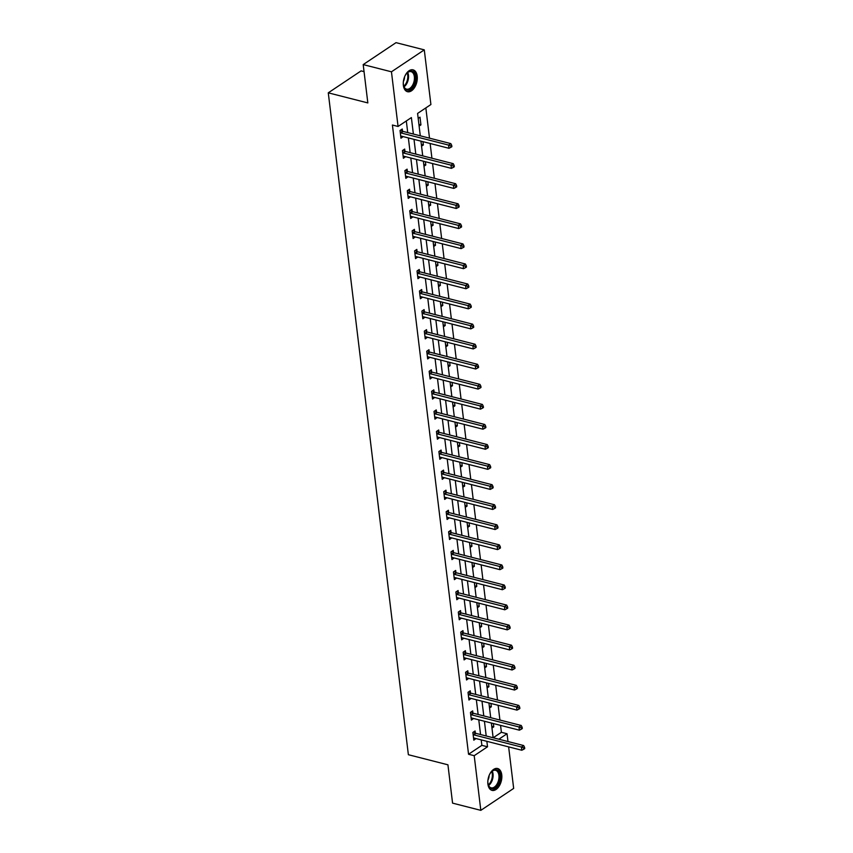 <?xml version="1.0" encoding="UTF-8"?>
<svg xmlns="http://www.w3.org/2000/svg" width="853" height="853" viewBox="0 0 853 853"><rect width="100%" height="100%" fill="white"/><g stroke="black" fill="none" stroke-linecap="round" stroke-linejoin="round"><path stroke-width="1.28" d="M487.905 784.067A11.27 6.653 -75.7 0 1 490.475 772.807A11.27 6.653 -75.7 0 1 497.619 768.521A11.27 6.653 -75.7 0 1 501.756 774.812A11.27 6.653 -75.7 0 1 499.186 786.082A11.27 6.653 -75.7 0 1 492.042 790.368A11.27 6.653 -75.7 0 1 487.905 784.067M403.362 85.396A11.27 6.653 -75.7 0 1 405.932 74.136A11.27 6.653 -75.7 0 1 413.065 69.85A11.27 6.653 -75.7 0 1 417.202 76.141A11.27 6.653 -75.7 0 1 414.633 87.411A11.27 6.653 -75.7 0 1 407.489 91.697A11.27 6.653 -75.7 0 1 403.362 85.396M364.05 71.631L361.107 70.884L328.277 92.828L408.374 754.713L447.932 764.81L452.57 803.131L480.825 810.35L474.204 755.683L487.521 746.791L486.86 741.321M328.277 92.828L367.835 102.925L363.197 64.593L396.027 42.65L424.282 49.869L430.904 104.524L417.586 113.428L420.294 135.808M493.205 737.77L501.393 732.3L500.551 725.37M499.911 720.039L498.131 705.303M497.48 699.972L495.7 685.236M495.049 679.916L493.269 665.18M492.629 659.849L490.848 645.113M490.198 639.782L488.417 625.046M487.767 619.715L485.986 604.98M485.346 599.648L483.555 584.913M482.915 579.582L481.135 564.846M480.484 559.525L478.704 544.79M478.053 539.459L476.273 524.723M475.633 519.392L473.841 504.656M473.202 499.325L471.421 484.589M470.771 479.258L468.99 464.522M468.35 459.191L466.559 444.466M465.919 439.135L464.139 424.399M463.488 419.068L461.708 404.333M461.057 399.001L459.277 384.266M458.637 378.935L456.845 364.199M456.206 358.868L454.425 344.132M453.775 338.812L451.994 324.076M451.344 318.745L449.563 304.009M448.923 298.678L447.132 283.942M446.492 278.611L444.712 263.876M444.061 258.544L442.28 243.809M441.641 238.477L439.849 223.742M439.21 218.421L437.429 203.686M436.779 198.354L434.998 183.619M434.348 178.288L432.567 163.552M431.927 158.221L430.136 143.485M429.496 138.154L425.839 107.915M501.393 732.3L507.045 733.74L507.993 741.545M508.633 746.876L513.666 788.407L480.825 810.35M418.183 118.375L419.996 117.16L420.934 124.879L419.122 126.084M421.553 146.151L423.365 144.946L422.96 141.651M423.984 166.218L425.786 165.002L425.391 161.718M426.404 186.285L428.217 185.069L427.822 181.785M428.835 206.351L430.648 205.136L430.253 201.852M431.266 226.408L433.079 225.203L432.674 221.919M433.687 246.474L435.499 245.269L435.105 241.975M436.118 266.541L437.93 265.336L437.536 262.042M438.549 286.608L440.361 285.392L439.956 282.108M440.98 306.675L442.782 305.459L442.387 302.175M443.4 326.742L445.213 325.526L444.818 322.242M445.831 346.798L447.644 345.593L447.249 342.309M448.262 366.865L450.075 365.66L449.67 362.365M450.693 386.931L452.495 385.716L452.101 382.432M453.114 406.998L454.926 405.783L454.532 402.499M455.545 427.065L457.357 425.85L456.963 422.566M457.976 447.121L459.788 445.916L459.383 442.632M460.396 467.188L462.209 465.983L461.814 462.699M462.827 487.255L464.64 486.05L464.245 482.755M465.258 507.322L467.071 506.106L466.666 502.822M467.689 527.389L469.491 526.173L469.097 522.889M470.11 547.455L471.922 546.24L471.528 542.956M472.541 567.512L474.353 566.307L473.959 563.023M474.972 587.578L476.784 586.374L476.379 583.079M477.392 607.645L479.205 606.44L478.81 603.146M479.823 627.712L481.636 626.497L481.241 623.212M482.254 647.779L484.067 646.563L483.662 643.279M484.685 667.835L486.498 666.63L486.093 663.346M487.106 687.902L488.918 686.697L488.524 683.413M489.537 707.969L491.349 706.764L490.955 703.469M491.968 728.035L493.78 726.82L493.375 723.536M413.374 134.038L411.381 117.575L398.063 126.468L392.412 125.028L468.553 754.244L481.87 745.351L481.209 739.871M480.559 734.55L478.778 719.815M478.138 714.483L476.347 699.748M475.707 694.417L473.927 679.681M473.276 674.35L471.496 659.614M470.845 654.283L469.065 639.547M468.425 634.216L466.634 619.491M465.994 614.16L464.213 599.424M463.563 594.093L461.782 579.358M461.142 574.026L459.351 559.291M458.711 553.96L456.931 539.224M456.28 533.893L454.5 519.157M453.849 513.837L452.069 499.101M451.429 493.77L449.638 479.034M448.998 473.703L447.217 458.967M446.567 453.636L444.786 438.9M444.136 433.569L442.355 418.834M441.715 413.502L439.935 398.767M439.284 393.446L437.504 378.711M436.853 373.379L435.073 358.644M434.433 353.313L432.642 338.577M432.002 333.246L430.221 318.51M429.571 313.179L427.79 298.443M427.14 293.123L425.359 278.387M424.719 273.056L422.928 258.32M422.288 252.989L420.508 238.254M419.857 232.922L418.077 218.187M417.426 212.855L415.646 198.12M415.006 192.789L413.225 178.053M412.575 172.732L410.794 157.997M410.144 152.666L408.363 137.93M407.723 132.599L406.316 120.955M402.499 131.106L402.253 129.016L400.036 130.498L400.963 138.218L403.17 136.597M404.93 151.162L404.674 149.083L402.456 150.565L403.394 158.285L405.591 156.664M407.361 171.229L407.105 169.15L404.887 170.632L405.825 178.352L408.022 176.731M409.781 191.296L409.536 189.217L407.318 190.699L408.246 198.418L410.453 196.798M412.212 211.363L411.967 209.284L409.739 210.766L410.677 218.485L412.884 216.865M414.643 231.43L414.387 229.35L412.17 230.832L413.108 238.541L415.304 236.921M417.074 251.496L416.818 249.407L414.601 250.889L415.539 258.608L417.735 256.988M419.495 271.553L419.249 269.473L417.032 270.955L417.959 278.675L420.166 277.054M421.926 291.619L421.67 289.54L419.452 291.022L420.39 298.742L422.598 297.121M424.357 311.686L424.101 309.607L421.883 311.089L422.821 318.809L425.018 317.188M426.788 331.753L426.532 329.674L424.314 331.156L425.242 338.865L427.449 337.255M429.208 351.82L428.963 349.73L426.745 351.223L427.673 358.932L429.88 357.311M431.639 371.887L431.383 369.797L429.166 371.279L430.104 378.999L432.3 377.378M434.07 391.943L433.814 389.864L431.597 391.346L432.535 399.065L434.731 397.445M436.491 412.01L436.246 409.93L434.028 411.413L434.955 419.132L437.162 417.512M438.922 432.076L438.677 429.997L436.448 431.479L437.386 439.199L439.594 437.578M441.353 452.143L441.097 450.064L438.879 451.546L439.817 459.255L442.014 457.645M443.784 472.21L443.528 470.12L441.31 471.602L442.249 479.322L444.445 477.701M446.204 492.266L445.959 490.187L443.741 491.669L444.669 499.389L446.876 497.768M448.635 512.333L448.379 510.254L446.162 511.736L447.1 519.456L449.296 517.835M451.066 532.4L450.81 530.321L448.593 531.803L449.531 539.522L451.727 537.902M453.497 552.467L453.242 550.388L451.024 551.87L451.951 559.589L454.159 557.969M455.918 572.534L455.673 570.454L453.455 571.936L454.382 579.645L456.59 578.025M458.349 592.6L458.093 590.511L455.875 591.993L456.813 599.712L459.01 598.092M460.78 612.657L460.524 610.577L458.306 612.059L459.245 619.779L461.441 618.158M463.2 632.723L462.955 630.644L460.737 632.126L461.665 639.846L463.872 638.225M465.631 652.79L465.386 650.711L463.158 652.193L464.096 659.913L466.303 658.292M468.062 672.857L467.807 670.778L465.589 672.26L466.527 679.969L468.724 678.359M470.493 692.924L470.238 690.834L468.02 692.316L468.947 700.036L471.155 698.415M472.914 712.991L472.669 710.901L470.451 712.383L471.378 720.103L473.586 718.482M475.345 733.047L475.089 730.968L472.871 732.45L473.81 740.169L476.006 738.549M363.197 64.593L391.452 71.801L424.282 49.869M468.553 754.244L474.204 755.683M398.063 126.468L391.452 71.801M486.21 735.99L484.429 721.254M483.79 715.923L481.998 701.187M481.359 695.856L479.578 681.12M478.928 675.789L477.147 661.054M476.496 655.733L474.716 640.998M474.076 635.666L472.285 620.931M471.645 615.599L469.864 600.864M469.214 595.533L467.433 580.797M466.794 575.466L465.002 560.73M464.363 555.41L462.582 540.674M461.931 535.343L460.151 520.607M459.5 515.276L457.72 500.54M457.08 495.209L455.289 480.474M454.649 475.142L452.868 460.407M452.218 455.075L450.437 440.34M449.787 435.019L448.006 420.284M447.367 414.953L445.586 400.217M444.935 394.886L443.155 380.15M442.504 374.819L440.724 360.083M440.084 354.752L438.293 340.016M437.653 334.685L435.872 319.96M435.222 314.629L433.441 299.893M432.791 294.562L431.01 279.827M430.37 274.495L428.579 259.76M427.939 254.429L426.159 239.693M425.508 234.362L423.728 219.626M423.077 214.306L421.297 199.57M420.657 194.239L418.876 179.503M418.226 174.172L416.445 159.436M415.795 154.105L414.014 139.37M498.856 739.22L507.045 733.74M420.945 141.14L422.725 155.875M423.376 161.206L425.157 175.942M425.796 181.273L427.588 196.009M428.227 201.329L430.008 216.065M430.658 221.396L432.439 236.132M433.089 241.463L434.87 256.199M435.51 261.53L437.301 276.265M437.941 281.597L439.721 296.332M440.372 301.663L442.153 316.399M442.792 321.72L444.584 336.455M445.223 341.786L447.004 356.522M447.654 361.853L449.435 376.589M450.085 381.92L451.866 396.656M452.506 401.987L454.297 416.722M454.937 422.054L456.718 436.779M457.368 442.11L459.149 456.845M459.799 462.177L461.58 476.912M462.219 482.244L464 496.979M464.65 502.31L466.431 517.046M467.081 522.377L468.862 537.113M469.502 542.433L471.293 557.169M471.933 562.5L473.714 577.236M474.364 582.567L476.145 597.303M476.795 602.634L478.576 617.369M479.215 622.701L481.007 637.436M481.646 642.767L483.427 657.503M484.077 662.824L485.858 677.559M486.509 682.89L488.289 697.626M488.929 702.957L490.71 717.693M491.36 723.024L493.141 737.76M481.87 745.351L487.521 746.791M400.782 136.128L403.181 136.736M418.908 124.357L420.934 124.879M421.339 144.424L423.365 144.946M403.213 156.184L405.612 156.803M423.77 164.49L425.786 165.002M405.633 176.251L408.043 176.87M426.201 184.557L428.217 185.069M408.065 196.318L410.464 196.936M428.622 204.624L430.648 205.136M410.496 216.385L412.895 216.993M431.053 224.691L433.079 225.203M412.916 236.452L415.326 237.059M433.484 244.747L435.499 245.269M415.347 256.518L417.757 257.126M435.915 264.814L437.93 265.336M417.778 276.575L420.177 277.193M438.335 284.881L440.361 285.392M420.209 296.641L422.608 297.26M440.766 304.947L442.782 305.459M422.63 316.708L425.039 317.327M443.197 325.014L445.213 325.526M425.061 336.775L427.47 337.383M445.618 345.07L447.644 345.593M427.492 356.842L429.891 357.45M448.049 365.137L450.075 365.66M429.923 376.909L432.322 377.516M450.48 385.204L452.495 385.716M432.343 396.965L434.753 397.583M452.911 405.271L454.926 405.783M434.774 417.032L437.173 417.65M455.331 425.338L457.357 425.85M437.205 437.099L439.604 437.717M457.762 445.405L459.788 445.916M439.626 457.165L442.035 457.773M460.193 465.461L462.209 465.983M442.057 477.232L444.466 477.84M462.625 485.528L464.64 486.05M444.488 497.288L446.887 497.907M465.045 505.594L467.071 506.106M446.919 517.355L449.318 517.974M467.476 525.661L469.491 526.173M449.339 537.422L451.749 538.04M469.907 545.728L471.922 546.24M451.77 557.489L454.169 558.097M472.327 565.795L474.353 566.307M454.201 577.556L456.6 578.163M474.758 585.851L476.784 586.374M456.622 597.622L459.031 598.23M477.19 605.918L479.205 606.44M459.053 617.679L461.462 618.297M479.621 625.985L481.636 626.497M461.484 637.745L463.883 638.364M482.041 646.052L484.067 646.563M463.915 657.812L466.314 658.431M484.472 666.118L486.498 666.63M466.335 677.879L468.745 678.487M486.903 686.175L488.918 686.697M468.766 697.946L471.176 698.554M489.334 706.241L491.349 706.764M471.197 718.002L473.596 718.621M491.754 726.308L493.78 726.82M473.628 738.069L476.027 738.687M400.281 132.588L400.462 132.705A1.45 0.97 -123.8 0 0 400.889 132.908L448.593 145.085L448.977 148.294L401.283 136.117A1.45 0.97 -123.8 0 0 400.867 136.107L400.718 136.139M400.825 129.976L402.68 131.223A1.45 0.97 -123.8 0 0 403.106 131.426L450.81 143.603L448.593 145.085L450.842 145.98L450.992 147.26L451.887 146.673L451.727 145.383L450.842 145.98M451.727 145.383L450.81 143.603M448.977 148.294L450.992 147.26M404.77 76.354A9.756 5.758 -75.7 0 1 405.474 75.021A9.756 5.758 -75.7 0 1 406.934 73.059A9.756 5.758 -75.7 0 1 414.547 73.593A9.756 5.758 -75.7 0 1 413.279 86.057A9.756 5.758 -75.7 0 1 403.65 85.94A9.756 5.758 -75.7 0 1 403.33 82.016M403.576 85.663A9.031 5.331 104.3 0 0 406.582 89.149A9.031 5.331 104.3 0 0 412.425 85.503A9.031 5.331 104.3 0 0 411.05 71.641A9.031 5.331 104.3 0 0 406.742 73.273M406.764 91.431A11.206 6.611 104.3 0 0 413.865 86.878A11.206 6.611 104.3 0 0 412.308 69.733M403.384 81.483A6.429 3.796 104.3 0 0 404.567 76.845M489.323 775.025A9.756 5.758 -75.7 0 1 491.488 771.73A9.756 5.758 -75.7 0 1 499.911 775.206A9.756 5.758 -75.7 0 1 495.476 787.522A9.756 5.758 -75.7 0 1 488.193 784.611A9.756 5.758 -75.7 0 1 487.937 783.214A9.756 5.758 -75.7 0 1 487.873 780.687M488.129 784.333A9.031 5.331 104.3 0 0 491.125 787.82A9.031 5.331 104.3 0 0 496.851 784.387A9.031 5.331 104.3 0 0 498.909 775.356A9.031 5.331 104.3 0 0 495.593 770.312A9.031 5.331 104.3 0 0 491.296 771.944M491.317 790.102A11.206 6.611 104.3 0 0 498.323 785.698A11.206 6.611 104.3 0 0 500.807 774.62A11.206 6.611 104.3 0 0 496.851 768.404M487.937 780.154A6.429 3.796 104.3 0 0 489.121 775.516M402.712 152.655L402.883 152.772A1.45 0.97 -123.8 0 0 403.32 152.964L451.013 165.141L451.408 168.361L403.704 156.184A1.45 0.97 -123.8 0 0 403.298 156.174L403.138 156.206M403.256 150.032L405.1 151.29A1.45 0.97 -123.8 0 0 405.538 151.482L453.231 163.659L451.013 165.141L453.263 166.036L453.423 167.327L454.308 166.73L454.159 165.45L453.263 166.036M454.159 165.45L453.231 163.659M451.408 168.361L453.423 167.327M405.143 172.711L405.314 172.828A1.45 0.97 -123.8 0 0 405.751 173.031L453.444 185.208L453.828 188.428L406.135 176.251A1.45 0.97 -123.8 0 0 405.729 176.23L405.57 176.272M405.687 170.099L407.531 171.346A1.45 0.97 -123.8 0 0 407.969 171.549L455.662 183.726L453.444 185.208L455.694 186.103L455.854 187.393L456.739 186.796L456.579 185.517L455.694 186.103M456.579 185.517L455.662 183.726M453.828 188.428L455.854 187.393M407.563 192.778L407.745 192.895A1.45 0.97 -123.8 0 0 408.171 193.098L455.875 205.274L456.259 208.495L408.566 196.318A1.45 0.97 -123.8 0 0 408.15 196.297L408.001 196.329M408.107 190.166L409.962 191.413A1.45 0.97 -123.8 0 0 410.4 191.616L458.093 203.792L455.875 205.274L458.125 206.17L458.274 207.46L459.17 206.863L459.01 205.573L458.125 206.17M459.01 205.573L458.093 203.792M456.259 208.495L458.274 207.46M409.994 212.845L410.176 212.962A1.45 0.97 -123.8 0 0 410.602 213.165L458.296 225.341L458.69 228.551L410.997 216.374A1.45 0.97 -123.8 0 0 410.581 216.363L410.421 216.395M410.538 210.233L412.394 211.48A1.45 0.97 -123.8 0 0 412.82 211.683L460.524 223.859L458.296 225.341L460.556 226.237L460.705 227.516L461.59 226.93L461.441 225.64L460.556 226.237M461.441 225.64L460.524 223.859M458.69 228.551L460.705 227.516M412.425 232.912L412.596 233.029A1.45 0.97 -123.8 0 0 413.033 233.232L460.727 245.408L461.121 248.618L413.417 236.441A1.45 0.97 -123.8 0 0 413.012 236.43L412.852 236.462M412.969 230.299L414.814 231.547A1.45 0.97 -123.8 0 0 415.251 231.749L462.944 243.926L460.727 245.408L462.976 246.304L463.136 247.583L464.021 246.997L463.872 245.707L462.976 246.304M463.872 245.707L462.944 243.926M461.121 248.618L463.136 247.583M414.857 252.978L415.027 253.096A1.45 0.97 -123.8 0 0 415.464 253.298L463.158 265.475L463.542 268.684L415.848 256.508A1.45 0.97 -123.8 0 0 415.443 256.497L415.283 256.529M415.4 250.356L417.245 251.614A1.45 0.97 -123.8 0 0 417.682 251.816L465.375 263.993L463.158 265.475L465.407 266.36L465.567 267.65L466.452 267.064L466.292 265.773L465.407 266.36M466.292 265.773L465.375 263.993M463.542 268.684L465.567 267.65M417.277 273.035L417.458 273.163A1.45 0.97 -123.8 0 0 417.885 273.355L465.589 285.531L465.973 288.751L418.279 276.575A1.45 0.97 -123.8 0 0 417.863 276.564L417.714 276.596M417.821 270.422L419.676 271.68A1.45 0.97 -123.8 0 0 420.102 271.872L467.807 284.049L465.589 285.531L467.839 286.427L467.988 287.717L468.883 287.12L468.724 285.84L467.839 286.427M468.724 285.84L467.807 284.049M465.973 288.751L467.988 287.717M419.708 293.101L419.879 293.219A1.45 0.97 -123.8 0 0 420.316 293.421L468.009 305.598L468.404 308.818L420.71 296.641A1.45 0.97 -123.8 0 0 420.294 296.62L420.134 296.663M420.252 290.489L422.107 291.737A1.45 0.97 -123.8 0 0 422.534 291.939L470.227 304.116L468.009 305.598L470.27 306.494L470.419 307.784L471.304 307.187L471.155 305.907L470.27 306.494M471.155 305.907L470.227 304.116M468.404 308.818L470.419 307.784M422.139 313.168L422.31 313.286A1.45 0.97 -123.8 0 0 422.747 313.488L470.44 325.665L470.835 328.885L423.131 316.708A1.45 0.97 -123.8 0 0 422.725 316.687L422.566 316.719M422.683 310.556L424.527 311.803A1.45 0.97 -123.8 0 0 424.965 312.006L472.658 324.183L470.44 325.665L472.69 326.56L472.85 327.851L473.735 327.253L473.575 325.963L472.69 326.56M473.575 325.963L472.658 324.183M470.835 328.885L472.85 327.851M424.559 333.235L424.741 333.352A1.45 0.97 -123.8 0 0 425.178 333.555L472.871 345.732L473.255 348.941L425.562 336.764A1.45 0.97 -123.8 0 0 425.146 336.754L424.997 336.786M425.114 330.623L426.958 331.87A1.45 0.97 -123.8 0 0 427.396 332.073L475.089 344.249L472.871 345.732L475.121 346.627L475.281 347.907L476.166 347.32L476.006 346.03L475.121 346.627M476.006 346.03L475.089 344.249M473.255 348.941L475.281 347.907M426.99 353.302L427.172 353.419A1.45 0.97 -123.8 0 0 427.598 353.622L475.302 365.798L475.686 369.008L427.993 356.831A1.45 0.97 -123.8 0 0 427.577 356.821L427.428 356.853M427.534 350.69L429.39 351.937A1.45 0.97 -123.8 0 0 429.816 352.14L477.52 364.316L475.302 365.798L477.552 366.694L477.701 367.974L478.597 367.387L478.437 366.097L477.552 366.694M478.437 366.097L477.52 364.316M475.686 369.008L477.701 367.974M429.422 373.369L429.592 373.486A1.45 0.97 -123.8 0 0 430.029 373.689L477.723 385.855L478.117 389.075L430.413 376.898A1.45 0.97 -123.8 0 0 430.008 376.887L429.848 376.919M429.965 370.746L431.81 372.004A1.45 0.97 -123.8 0 0 432.247 372.196L479.94 384.372L477.723 385.855L479.972 386.75L480.132 388.04L481.017 387.443L480.868 386.164L479.972 386.75M480.868 386.164L479.94 384.372M478.117 389.075L480.132 388.04M431.853 393.425L432.023 393.553A1.45 0.97 -123.8 0 0 432.46 393.745L480.154 405.921L480.538 409.141L432.844 396.965A1.45 0.97 -123.8 0 0 432.439 396.954L432.279 396.986M432.396 390.813L434.241 392.06A1.45 0.97 -123.8 0 0 434.678 392.263L482.371 404.439L480.154 405.921L482.403 406.817L482.563 408.107L483.448 407.51L483.288 406.231L482.403 406.817M483.288 406.231L482.371 404.439M480.538 409.141L482.563 408.107M434.273 413.492L434.454 413.609A1.45 0.97 -123.8 0 0 434.881 413.812L482.585 425.988L482.969 429.208L435.275 417.032A1.45 0.97 -123.8 0 0 434.859 417.01L434.71 417.042M434.817 410.879L436.672 412.127A1.45 0.97 -123.8 0 0 437.099 412.33L484.803 424.506L482.585 425.988L484.835 426.884L484.984 428.174L485.879 427.577L485.72 426.287L484.835 426.884M485.72 426.287L484.803 424.506M482.969 429.208L484.984 428.174M436.704 433.559L436.885 433.676A1.45 0.97 -123.8 0 0 437.312 433.878L485.005 446.055L485.4 449.275L437.706 437.099A1.45 0.97 -123.8 0 0 437.29 437.077L437.131 437.109M437.248 430.946L439.103 432.194A1.45 0.97 -123.8 0 0 439.53 432.396L487.223 444.573L485.005 446.055L487.266 446.951L487.415 448.241L488.3 447.644L488.151 446.354L487.266 446.951M488.151 446.354L487.223 444.573M485.4 449.275L487.415 448.241M439.135 453.625L439.306 453.743A1.45 0.97 -123.8 0 0 439.743 453.945L487.436 466.122L487.831 469.331L440.127 457.155A1.45 0.97 -123.8 0 0 439.721 457.144L439.562 457.176M439.679 451.013L441.523 452.261A1.45 0.97 -123.8 0 0 441.961 452.463L489.654 464.64L487.436 466.122L489.686 467.017L489.846 468.297L490.731 467.711L490.582 466.42L489.686 467.017M490.582 466.42L489.654 464.64M487.831 469.331L489.846 468.297M441.566 473.692L441.737 473.81A1.45 0.97 -123.8 0 0 442.174 474.012L489.867 486.189L490.251 489.398L442.558 477.222A1.45 0.97 -123.8 0 0 442.153 477.211L441.993 477.243M442.11 471.08L443.955 472.327A1.45 0.97 -123.8 0 0 444.392 472.53L492.085 484.707L489.867 486.189L492.117 487.084L492.277 488.364L493.162 487.777L493.002 486.487L492.117 487.084M493.002 486.487L492.085 484.707M490.251 489.398L492.277 488.364M443.986 493.759L444.168 493.876A1.45 0.97 -123.8 0 0 444.594 494.068L492.298 506.245L492.682 509.465L444.989 497.288A1.45 0.97 -123.8 0 0 444.573 497.278L444.424 497.31M444.53 491.136L446.386 492.394A1.45 0.97 -123.8 0 0 446.812 492.586L494.516 504.763L492.298 506.245L494.548 507.14L494.697 508.431L495.593 507.834L495.433 506.554L494.548 507.14M495.433 506.554L494.516 504.763M492.682 509.465L494.697 508.431M446.418 513.815L446.588 513.933A1.45 0.97 -123.8 0 0 447.025 514.135L494.719 526.312L495.113 529.532L447.42 517.355A1.45 0.97 -123.8 0 0 447.004 517.334L446.844 517.376M446.961 511.203L448.806 512.45A1.45 0.97 -123.8 0 0 449.243 512.653L496.936 524.83L494.719 526.312L496.968 527.207L497.128 528.497L498.013 527.9L497.864 526.621L496.968 527.207M497.864 526.621L496.936 524.83M495.113 529.532L497.128 528.497M448.849 533.882L449.019 533.999A1.45 0.97 -123.8 0 0 449.456 534.202L497.15 546.378L497.544 549.599L449.84 537.422A1.45 0.97 -123.8 0 0 449.435 537.401L449.275 537.433M449.392 531.27L451.237 532.517A1.45 0.97 -123.8 0 0 451.674 532.72L499.368 544.896L497.15 546.378L499.4 547.274L499.559 548.564L500.444 547.967L500.284 546.677L499.4 547.274M500.284 546.677L499.368 544.896M497.544 549.599L499.559 548.564M451.269 553.949L451.45 554.066A1.45 0.97 -123.8 0 0 451.877 554.269L499.581 566.445L499.965 569.655L452.271 557.478A1.45 0.97 -123.8 0 0 451.855 557.467L451.706 557.499M451.823 551.337L453.668 552.584A1.45 0.97 -123.8 0 0 454.105 552.787L501.799 564.963L499.581 566.445L501.831 567.341L501.99 568.62L502.875 568.034L502.716 566.744L501.831 567.341M502.716 566.744L501.799 564.963M499.965 569.655L501.99 568.62M453.7 574.016L453.881 574.133A1.45 0.97 -123.8 0 0 454.308 574.336L502.001 586.512L502.396 589.722L454.702 577.545A1.45 0.97 -123.8 0 0 454.286 577.534L454.137 577.566M454.244 571.403L456.099 572.651A1.45 0.97 -123.8 0 0 456.526 572.853L504.23 585.03L502.001 586.512L504.262 587.408L504.411 588.687L505.296 588.101L505.147 586.811L504.262 587.408M505.147 586.811L504.23 585.03M502.396 589.722L504.411 588.687M456.131 594.083L456.302 594.2A1.45 0.97 -123.8 0 0 456.739 594.402L504.432 606.579L504.827 609.788L457.123 597.612A1.45 0.97 -123.8 0 0 456.718 597.601L456.558 597.633M456.675 591.46L458.519 592.718A1.45 0.97 -123.8 0 0 458.957 592.91L506.65 605.086L504.432 606.579L506.682 607.464L506.842 608.754L507.727 608.157L507.578 606.878L506.682 607.464M507.578 606.878L506.65 605.086M504.827 609.788L506.842 608.754M458.562 614.139L458.733 614.267A1.45 0.97 -123.8 0 0 459.17 614.459L506.863 626.635L507.247 629.855L459.554 617.679A1.45 0.97 -123.8 0 0 459.149 617.668L458.989 617.7M459.106 611.526L460.951 612.774A1.45 0.97 -123.8 0 0 461.388 612.976L509.081 625.153L506.863 626.635L509.113 627.531L509.273 628.821L510.158 628.224L509.998 626.944L509.113 627.531M509.998 626.944L509.081 625.153M507.247 629.855L509.273 628.821M460.983 634.205L461.164 634.323A1.45 0.97 -123.8 0 0 461.59 634.525L509.294 646.702L509.678 649.922L461.985 637.745A1.45 0.97 -123.8 0 0 461.569 637.724L461.42 637.767M461.526 631.593L463.382 632.841A1.45 0.97 -123.8 0 0 463.808 633.043L511.512 645.22L509.294 646.702L511.544 647.598L511.693 648.888L512.589 648.291L512.429 647L511.544 647.598M512.429 647L511.512 645.22M509.678 649.922L511.693 648.888M463.414 654.272L463.584 654.39A1.45 0.97 -123.8 0 0 464.021 654.592L511.715 666.769L512.109 669.989L464.416 657.812A1.45 0.97 -123.8 0 0 464 657.791L463.84 657.823M463.957 651.66L465.813 652.908A1.45 0.97 -123.8 0 0 466.239 653.11L513.933 665.287L511.715 666.769L513.975 667.664L514.124 668.955L515.009 668.357L514.86 667.067L513.975 667.664M514.86 667.067L513.933 665.287M512.109 669.989L514.124 668.955M465.845 674.339L466.015 674.456A1.45 0.97 -123.8 0 0 466.452 674.659L514.146 686.836L514.54 690.045L466.836 677.868A1.45 0.97 -123.8 0 0 466.431 677.858L466.271 677.89M466.388 671.727L468.233 672.974A1.45 0.97 -123.8 0 0 468.67 673.177L516.364 685.354L514.146 686.836L516.396 687.731L516.555 689.011L517.44 688.424L517.291 687.134L516.396 687.731M517.291 687.134L516.364 685.354M514.54 690.045L516.555 689.011M468.276 694.406L468.446 694.523A1.45 0.97 -123.8 0 0 468.883 694.726L516.577 706.902L516.961 710.112L469.267 697.935A1.45 0.97 -123.8 0 0 468.862 697.925L468.702 697.957M468.819 691.794L470.664 693.041A1.45 0.97 -123.8 0 0 471.101 693.244L518.795 705.42L516.577 706.902L518.827 707.798L518.987 709.078L519.872 708.491L519.712 707.201L518.827 707.798M519.712 707.201L518.795 705.42M516.961 710.112L518.987 709.078M470.696 714.473L470.877 714.59A1.45 0.97 -123.8 0 0 471.304 714.782L519.008 726.959L519.392 730.179L471.698 718.002A1.45 0.97 -123.8 0 0 471.282 717.991L471.133 718.023M471.24 711.85L473.095 713.108A1.45 0.97 -123.8 0 0 473.522 713.3L521.226 725.476L519.008 726.959L521.258 727.854L521.407 729.144L522.303 728.547L522.143 727.268L521.258 727.854M522.143 727.268L521.226 725.476M519.392 730.179L521.407 729.144M473.127 734.529L473.298 734.646A1.45 0.97 -123.8 0 0 473.735 734.849L521.428 747.025L521.823 750.245L474.129 738.069A1.45 0.97 -123.8 0 0 473.714 738.048L473.554 738.09M473.671 731.917L475.516 733.164A1.45 0.97 -123.8 0 0 475.953 733.367L523.646 745.543L521.428 747.025L523.678 747.921L523.838 749.211L524.723 748.614L524.574 747.335L523.678 747.921M524.574 747.335L523.646 745.543M521.823 750.245L523.838 749.211M400.462 132.705L402.68 131.223M400.889 132.908L403.106 131.426M407.702 72.452A9.031 5.331 -75.7 0 1 406.54 83.999A9.031 5.331 -75.7 0 1 404.034 86.835M403.757 86.196A8.733 5.161 104.3 0 0 405.857 83.69A8.733 5.161 104.3 0 0 407.158 72.889M492.256 771.123A9.031 5.331 -75.7 0 1 493.023 773.852A9.031 5.331 -75.7 0 1 488.577 785.506M488.3 784.867A8.733 5.161 104.3 0 0 492.277 773.831A8.733 5.161 104.3 0 0 491.701 771.56M402.883 152.772L405.1 151.29M403.32 152.964L405.538 151.482M405.314 172.828L407.531 171.346M405.751 173.031L407.969 171.549M407.745 192.895L409.962 191.413M408.171 193.098L410.4 191.616M410.176 212.962L412.394 211.48M410.602 213.165L412.82 211.683M412.596 233.029L414.814 231.547M413.033 233.232L415.251 231.749M415.027 253.096L417.245 251.614M415.464 253.298L417.682 251.816M417.458 273.163L419.676 271.68M417.885 273.355L420.102 271.872M419.879 293.219L422.107 291.737M420.316 293.421L422.534 291.939M422.31 313.286L424.527 311.803M422.747 313.488L424.965 312.006M424.741 333.352L426.958 331.87M425.178 333.555L427.396 332.073M427.172 353.419L429.39 351.937M427.598 353.622L429.816 352.14M429.592 373.486L431.81 372.004M430.029 373.689L432.247 372.196M432.023 393.553L434.241 392.06M432.46 393.745L434.678 392.263M434.454 413.609L436.672 412.127M434.881 413.812L437.099 412.33M436.885 433.676L439.103 432.194M437.312 433.878L439.53 432.396M439.306 453.743L441.523 452.261M439.743 453.945L441.961 452.463M441.737 473.81L443.955 472.327M442.174 474.012L444.392 472.53M444.168 493.876L446.386 492.394M444.594 494.068L446.812 492.586M446.588 513.933L448.806 512.45M447.025 514.135L449.243 512.653M449.019 533.999L451.237 532.517M449.456 534.202L451.674 532.72M451.45 554.066L453.668 552.584M451.877 554.269L454.105 552.787M453.881 574.133L456.099 572.651M454.308 574.336L456.526 572.853M456.302 594.2L458.519 592.718M456.739 594.402L458.957 592.91M458.733 614.267L460.951 612.774M459.17 614.459L461.388 612.976M461.164 634.323L463.382 632.841M461.59 634.525L463.808 633.043M463.584 654.39L465.813 652.908M464.021 654.592L466.239 653.11M466.015 674.456L468.233 672.974M466.452 674.659L468.67 673.177M468.446 694.523L470.664 693.041M468.883 694.726L471.101 693.244M470.877 714.59L473.095 713.108M471.304 714.782L473.522 713.3M473.298 734.646L475.516 733.164M473.735 734.849L475.953 733.367"/></g></svg>
